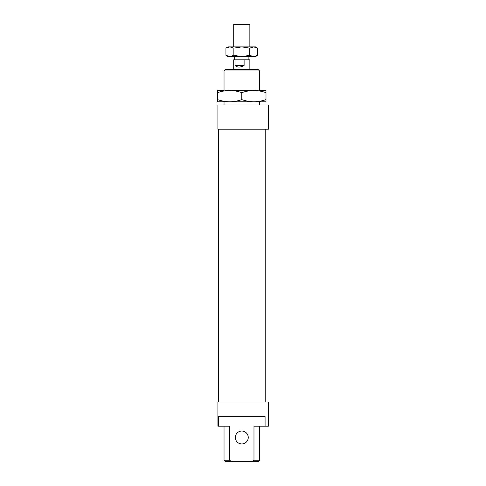 <?xml version="1.0" encoding="UTF-8"?>
<svg xmlns="http://www.w3.org/2000/svg" width="486" height="486" viewBox="0 0 486 486"><rect width="100%" height="100%" fill="white"/><g stroke="black" fill="none" stroke-linecap="round" stroke-linejoin="round"><path stroke-width="0.73" d="M233.717 46.899L233.717 24.3L249.859 24.3L249.859 46.899M233.717 56.583L233.717 56.905L249.859 56.905L249.859 56.583M233.717 69.492L233.717 59.808L249.859 59.808L249.859 69.492M244.106 59.808L244.106 65.458L235.017 65.458L235.017 59.808M244.106 65.458C240.345 67.59 237.314 67.59 235.017 65.458M223.876 101.774L217.576 101.774L217.576 90.475L223.876 90.475M253.892 101.774L229.684 101.774C233.468 101.781 237.502 101.058 241.791 99.612C246.074 101.058 250.108 101.781 253.892 101.774C257.677 101.781 261.711 101.058 266 99.612L266 101.774L259.706 101.774M259.706 90.475L266 90.475L266 92.638C261.711 91.186 257.677 90.469 253.892 90.475C250.108 90.469 246.074 91.186 241.791 92.638C237.502 91.186 233.468 90.469 229.684 90.475L253.892 90.475M266 99.612L266 92.638M217.576 99.612C221.865 101.058 225.899 101.781 229.684 101.774M241.791 99.612L241.791 92.638M229.684 90.475C225.899 90.469 221.865 91.186 217.576 92.638M225.947 48.12L228.068 46.899L255.508 46.899L257.629 48.12L253.668 46.899L249.713 48.12L241.791 46.899L233.869 48.12L229.908 46.899L225.947 48.12L225.947 55.355L229.908 56.583L233.869 55.355L233.869 48.12M233.869 55.355L241.791 56.583L249.713 55.355L249.713 48.12M249.713 55.355L253.668 56.583L257.629 55.355L257.629 48.12M257.629 55.355L255.508 56.583L228.068 56.583L225.947 55.355M217.904 129.209L268.424 129.209L268.424 105L217.904 105L217.904 129.209L217.904 105M217.904 401.983L217.904 426.192L217.904 401.983L268.424 401.983L268.424 426.192L253.978 426.192L253.978 460.248L251.742 461.7L258.09 461.7L259.542 460.248L253.978 460.248M229.605 460.248L224.034 460.248L225.486 461.7L231.84 461.7L229.605 460.248L229.605 426.192L218.5 426.192L218.5 416.508L265.083 416.508L265.083 426.192M251.742 461.7L231.84 461.7M217.904 426.192L218.5 426.192M258.09 69.492L225.486 69.492L224.034 70.944L259.542 70.944L258.09 69.492M235.333 437.491A6.458 6.458 0 0 0 245.017 443.08A6.458 6.458 0 0 0 245.017 431.896A6.458 6.458 0 0 0 235.333 437.491M224.034 105L224.034 101.774M224.034 90.475L224.034 70.944M218.384 401.983L218.384 129.209M248.893 59.808L248.893 56.905M234.689 59.808L234.689 56.905M224.034 460.248L224.034 426.192M259.542 460.248L259.542 426.192M259.542 105L259.542 101.774M259.542 90.475L259.542 70.944M265.192 401.983L265.192 129.209"/></g></svg>
